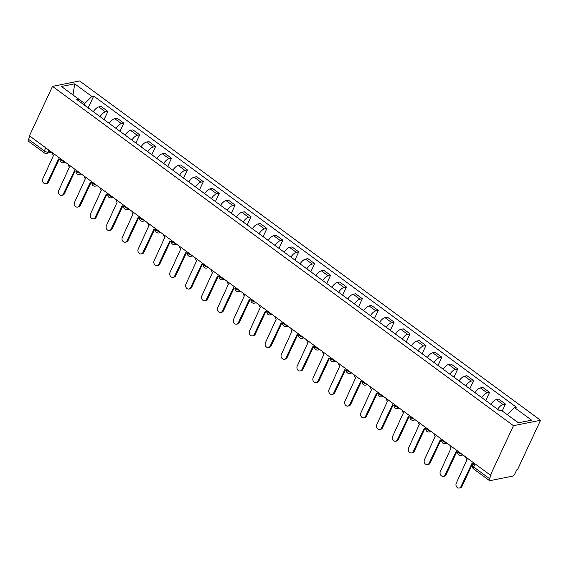 <?xml version="1.0" encoding="UTF-8"?>
<svg xmlns="http://www.w3.org/2000/svg" width="569" height="569" viewBox="0 0 569 569"><rect width="100%" height="100%" fill="white"/><g stroke="black" fill="none" stroke-linecap="round" stroke-linejoin="round"><path stroke-width="0.85" d="M490.4 475.151L491.189 474.994L489.496 478.629A2.802 1.202 126.4 0 0 489.411 480.563A2.802 1.202 126.4 0 0 489.98 480.656L512.328 476.196A2.802 1.202 126.4 0 0 515.002 473.536L516.695 469.902L517.484 469.745L540.55 420.285L79.589 80.954L52.497 86.36L513.458 425.69L490.4 475.151L29.439 135.813L52.497 86.36M45.769 147.84L44.332 150.92A2.802 1.202 -53.6 0 0 44.247 152.862L28.45 141.233A2.802 1.202 -53.6 0 1 28.528 139.291L44.332 150.92A2.802 1.074 25 0 0 47.952 152.108L50.797 151.539M29.972 136.211L28.528 139.291M540.55 420.285L513.458 425.69M497.64 409.317A6.444 2.76 -53.6 0 1 503.053 404.545L505.464 404.068L498.736 399.118L496.324 399.594A6.444 2.76 126.4 0 0 490.912 404.36M502.242 410.967L505.464 404.068M481.737 397.61A6.444 2.76 -53.6 0 1 487.149 392.845L489.56 392.361L482.832 387.411L480.421 387.887A6.444 2.76 126.4 0 0 475.008 392.653M485.741 400.555L489.56 392.361M465.833 385.903A6.444 2.76 -53.6 0 1 471.246 381.138L473.657 380.654L466.929 375.704L464.524 376.18A6.444 2.76 126.4 0 0 459.105 380.946M469.838 388.847L473.657 380.654M449.93 374.196A6.444 2.76 -53.6 0 1 455.349 369.43L457.753 368.947L451.025 363.996L448.621 364.48A6.444 2.76 126.4 0 0 443.201 369.245M453.934 377.14L457.753 368.947M434.026 362.489A6.444 2.76 -53.6 0 1 439.446 357.723L441.857 357.24L435.129 352.289L432.717 352.773A6.444 2.76 126.4 0 0 427.298 357.538M438.03 365.433L441.857 357.24M418.13 350.781A6.444 2.76 -53.6 0 1 423.542 346.016L425.953 345.539L419.225 340.582L416.814 341.066A6.444 2.76 126.4 0 0 411.401 345.831M422.127 353.733L425.953 345.539M402.226 339.074A6.444 2.76 -53.6 0 1 407.639 334.309L410.05 333.832L403.321 328.875L400.91 329.359A6.444 2.76 126.4 0 0 395.498 334.124M406.23 342.026L410.05 333.832M386.323 327.367A6.444 2.76 -53.6 0 1 391.735 322.602L394.146 322.125L387.418 317.168L385.007 317.651A6.444 2.76 126.4 0 0 379.594 322.417M390.327 330.319L394.146 322.125M370.419 315.667A6.444 2.76 -53.6 0 1 375.839 310.894L378.243 310.418L371.514 305.468L369.11 305.944A6.444 2.76 126.4 0 0 363.691 310.71M374.423 318.612L378.243 310.418M354.515 303.96A6.444 2.76 -53.6 0 1 359.935 299.194L362.339 298.711L355.611 293.76L353.207 294.237A6.444 2.76 126.4 0 0 347.787 299.002M358.52 306.904L362.339 298.711M338.612 292.253A6.444 2.76 -53.6 0 1 344.032 287.487L346.443 287.004L339.714 282.053L337.303 282.53A6.444 2.76 126.4 0 0 331.891 287.295M342.616 295.197L346.443 287.004M322.715 280.545A6.444 2.76 -53.6 0 1 328.128 275.78L330.539 275.296L323.811 270.346L321.4 270.823A6.444 2.76 126.4 0 0 315.987 275.595M326.72 283.49L330.539 275.296M306.812 268.838A6.444 2.76 -53.6 0 1 312.225 264.073L314.636 263.589L307.907 258.639L305.496 259.123A6.444 2.76 126.4 0 0 300.083 263.888M310.816 271.783L314.636 263.589M290.908 257.131A6.444 2.76 -53.6 0 1 296.321 252.366L298.732 251.882L292.004 246.932L289.6 247.415A6.444 2.76 126.4 0 0 284.18 252.181M294.913 260.083L298.732 251.882M275.005 245.424A6.444 2.76 -53.6 0 1 280.425 240.659L282.829 240.182L276.1 235.225L273.696 235.708A6.444 2.76 126.4 0 0 268.276 240.474M279.009 248.376L282.829 240.182M259.101 233.717A6.444 2.76 -53.6 0 1 264.521 228.951L266.925 228.475L260.204 223.517L257.793 224.001A6.444 2.76 126.4 0 0 252.373 228.766M263.106 236.668L266.925 228.475M243.198 222.01A6.444 2.76 -53.6 0 1 248.617 217.244L251.029 216.768L244.3 211.81L241.889 212.294A6.444 2.76 126.4 0 0 236.476 217.059M247.202 224.961L251.029 216.768M227.301 210.31A6.444 2.76 -53.6 0 1 232.714 205.544L235.125 205.06L228.397 200.11L225.985 200.587A6.444 2.76 126.4 0 0 220.573 205.352M231.306 213.254L235.125 205.06M211.398 198.602A6.444 2.76 -53.6 0 1 216.81 193.837L219.221 193.353L212.493 188.403L210.082 188.88A6.444 2.76 126.4 0 0 204.669 193.645M215.402 201.547L219.221 193.353M195.494 186.895A6.444 2.76 -53.6 0 1 200.907 182.13L203.318 181.646L196.589 176.696L194.185 177.172A6.444 2.76 126.4 0 0 188.766 181.938M199.499 189.84L203.318 181.646M179.591 175.188A6.444 2.76 -53.6 0 1 185.01 170.423L187.414 169.939L180.686 164.989L178.282 165.472A6.444 2.76 126.4 0 0 172.862 170.238M183.595 178.133L187.414 169.939M163.687 163.481A6.444 2.76 -53.6 0 1 169.107 158.715L171.518 158.232L164.79 153.281L162.378 153.765A6.444 2.76 126.4 0 0 156.959 158.531M167.691 166.425L171.518 158.232M147.791 151.774A6.444 2.76 -53.6 0 1 153.203 147.008L155.614 146.532L148.886 141.574L146.475 142.058A6.444 2.76 126.4 0 0 141.062 146.823M151.788 154.725L155.614 146.532M131.887 140.066A6.444 2.76 -53.6 0 1 137.3 135.301L139.711 134.825L132.982 129.867L130.571 130.351A6.444 2.76 126.4 0 0 125.159 135.116M135.891 143.018L139.711 134.825M115.984 128.359A6.444 2.76 -53.6 0 1 121.396 123.594L123.807 123.117L117.079 118.16L114.668 118.644A6.444 2.76 126.4 0 0 109.255 123.409M119.988 131.311L123.807 123.117M100.08 116.659A6.444 2.76 -53.6 0 1 105.5 111.887L107.904 111.41L101.175 106.46L98.771 106.936A6.444 2.76 126.4 0 0 93.352 111.702M104.084 119.604L107.904 111.41M518.494 422.781L507.342 414.723M507.392 414.602L514.476 407.56L531.602 420.164L518.331 422.81L501.211 410.206L499.354 410.576L76.715 99.454L78.572 99.084L61.445 86.481L74.717 83.835L91.844 96.438L84.76 103.487L72.875 94.888M514.476 407.56L516.332 407.191L93.7 96.069L91.844 96.438M72.981 94.973L74.717 83.835M84.105 104.895L84.76 103.487M88.181 107.897L93.7 96.069M79.077 101.197L78.572 99.084M465.819 457.056A2.802 2.29 -101.3 0 0 467.042 459.61L456.267 483.159A3.222 2.639 -101.3 0 0 456.509 486.644A3.222 2.639 -101.3 0 0 459.24 488.046A3.222 2.639 -101.3 0 0 460.954 486.616L472.035 463.287A2.802 2.29 -101.3 0 0 473.572 463.707M472.619 463.6L461.978 486.41A3.222 2.639 78.7 0 1 460.264 487.839L459.24 488.046M449.923 445.349A2.802 2.29 -101.3 0 0 451.139 447.903L440.363 471.452A3.222 2.639 -101.3 0 0 440.605 474.937A3.222 2.639 -101.3 0 0 443.336 476.338A3.222 2.639 -101.3 0 0 445.05 474.909L456.132 451.58A2.802 2.29 -101.3 0 0 457.739 451.992M456.715 451.893L446.075 474.702A3.222 2.639 78.7 0 1 444.361 476.132L443.336 476.338M434.019 433.649A2.802 2.29 -101.3 0 0 435.235 436.195L424.46 459.752A3.222 2.639 -101.3 0 0 424.702 463.23A3.222 2.639 -101.3 0 0 427.433 464.631A3.222 2.639 -101.3 0 0 429.147 463.202L440.235 439.873A2.802 2.29 -101.3 0 0 441.836 440.285M440.811 440.186L430.178 462.995A3.222 2.639 78.7 0 1 428.464 464.432L427.433 464.631M418.115 421.942A2.802 2.29 -101.3 0 0 419.332 424.488L408.556 448.045A3.222 2.639 -101.3 0 0 408.798 451.523A3.222 2.639 -101.3 0 0 411.529 452.924A3.222 2.639 -101.3 0 0 413.243 451.494L424.332 428.165A2.802 2.29 -101.3 0 0 425.932 428.578M424.908 428.478L414.275 451.288A3.222 2.639 78.7 0 1 412.561 452.725L411.529 452.924M402.212 410.235A2.802 2.29 -101.3 0 0 403.435 412.781L392.653 436.338A3.222 2.639 -101.3 0 0 392.894 439.823A3.222 2.639 -101.3 0 0 395.633 441.224A3.222 2.639 -101.3 0 0 397.347 439.787L408.428 416.458A2.802 2.29 -101.3 0 0 410.029 416.871M409.004 416.771L398.371 439.581A3.222 2.639 78.7 0 1 396.657 441.018L395.633 441.224M386.308 398.528A2.802 2.29 -101.3 0 0 387.532 401.074L376.756 424.63A3.222 2.639 -101.3 0 0 376.991 428.116A3.222 2.639 -101.3 0 0 379.729 429.517A3.222 2.639 -101.3 0 0 381.443 428.08L392.525 404.751A2.802 2.29 -101.3 0 0 394.125 405.164M393.108 405.071L382.468 427.874A3.222 2.639 78.7 0 1 380.753 429.311L379.729 429.517M370.405 386.82A2.802 2.29 -101.3 0 0 371.628 389.374L360.853 412.923A3.222 2.639 -101.3 0 0 361.095 416.408A3.222 2.639 -101.3 0 0 363.826 417.81A3.222 2.639 -101.3 0 0 365.54 416.373L376.621 393.044A2.802 2.29 -101.3 0 0 378.229 393.456M377.204 393.364L366.564 416.174A3.222 2.639 78.7 0 1 364.85 417.603L363.826 417.81M354.508 375.113A2.802 2.29 -101.3 0 0 355.725 377.667L344.949 401.216A3.222 2.639 -101.3 0 0 345.191 404.701A3.222 2.639 -101.3 0 0 347.922 406.102A3.222 2.639 -101.3 0 0 349.636 404.666L360.718 381.344A2.802 2.29 -101.3 0 0 362.325 381.749M361.301 381.657L350.668 404.467A3.222 2.639 78.7 0 1 348.946 405.896L347.922 406.102M338.605 363.406A2.802 2.29 -101.3 0 0 339.821 365.959L329.046 389.509A3.222 2.639 -101.3 0 0 329.287 392.994A3.222 2.639 -101.3 0 0 332.019 394.395A3.222 2.639 -101.3 0 0 333.733 392.966L344.821 369.637A2.802 2.29 -101.3 0 0 346.421 370.042M345.397 369.95L334.764 392.759A3.222 2.639 78.7 0 1 333.05 394.189L332.019 394.395M322.701 351.699A2.802 2.29 -101.3 0 0 323.925 354.252L313.142 377.802A3.222 2.639 -101.3 0 0 313.384 381.287A3.222 2.639 -101.3 0 0 316.122 382.688A3.222 2.639 -101.3 0 0 317.836 381.258L328.918 357.929A2.802 2.29 -101.3 0 0 330.518 358.342M329.494 358.242L318.86 381.052A3.222 2.639 78.7 0 1 317.146 382.482L316.122 382.688M306.798 339.992A2.802 2.29 -101.3 0 0 308.021 342.545L297.238 366.095A3.222 2.639 -101.3 0 0 297.48 369.58A3.222 2.639 -101.3 0 0 300.219 370.981A3.222 2.639 -101.3 0 0 301.933 369.551L313.014 346.222A2.802 2.29 -101.3 0 0 314.614 346.635M313.59 346.535L302.957 369.345A3.222 2.639 78.7 0 1 301.243 370.775L300.219 370.981M290.894 328.292A2.802 2.29 -101.3 0 0 292.117 330.838L281.342 354.395A3.222 2.639 -101.3 0 0 281.584 357.873A3.222 2.639 -101.3 0 0 284.315 359.274A3.222 2.639 -101.3 0 0 286.029 357.844L297.11 334.515A2.802 2.29 -101.3 0 0 298.711 334.928M297.694 334.828L287.053 357.638A3.222 2.639 78.7 0 1 285.339 359.075L284.315 359.274M274.998 316.584A2.802 2.29 -101.3 0 0 276.214 319.131L265.439 342.687A3.222 2.639 -101.3 0 0 265.68 346.172A3.222 2.639 -101.3 0 0 268.412 347.567A3.222 2.639 -101.3 0 0 270.126 346.137L281.207 322.808A2.802 2.29 -101.3 0 0 282.814 323.22M281.79 323.121L271.15 345.931A3.222 2.639 78.7 0 1 269.436 347.367L268.412 347.567M259.094 304.877A2.802 2.29 -101.3 0 0 260.31 307.424L249.535 330.98A3.222 2.639 -101.3 0 0 249.777 334.465A3.222 2.639 -101.3 0 0 252.508 335.866A3.222 2.639 -101.3 0 0 254.222 334.43L265.31 311.101A2.802 2.29 -101.3 0 0 266.911 311.513M265.887 311.414L255.253 334.223A3.222 2.639 78.7 0 1 253.539 335.66L252.508 335.866M243.191 293.17A2.802 2.29 -101.3 0 0 244.407 295.716L233.631 319.273A3.222 2.639 -101.3 0 0 233.873 322.758A3.222 2.639 -101.3 0 0 236.604 324.159A3.222 2.639 -101.3 0 0 238.319 322.723L249.407 299.394A2.802 2.29 -101.3 0 0 251.007 299.806M249.983 299.714L239.35 322.516A3.222 2.639 78.7 0 1 237.636 323.953L236.604 324.159M227.287 281.463A2.802 2.29 -101.3 0 0 228.51 284.016L217.728 307.566A3.222 2.639 -101.3 0 0 217.97 311.051A3.222 2.639 -101.3 0 0 220.708 312.452A3.222 2.639 -101.3 0 0 222.422 311.015L233.503 287.694A2.802 2.29 -101.3 0 0 235.104 288.099M234.079 288.006L223.446 310.816A3.222 2.639 78.7 0 1 221.732 312.246L220.708 312.452M211.383 269.756A2.802 2.29 -101.3 0 0 212.607 272.309L201.824 295.859A3.222 2.639 -101.3 0 0 202.066 299.344A3.222 2.639 -101.3 0 0 204.804 300.745A3.222 2.639 -101.3 0 0 206.519 299.308L217.6 275.986A2.802 2.29 -101.3 0 0 219.2 276.392M218.183 276.299L207.543 299.109A3.222 2.639 78.7 0 1 205.829 300.539L204.804 300.745M195.48 258.049A2.802 2.29 -101.3 0 0 196.703 260.602L185.928 284.151A3.222 2.639 -101.3 0 0 186.17 287.637A3.222 2.639 -101.3 0 0 188.901 289.038A3.222 2.639 -101.3 0 0 190.615 287.608L201.696 264.279A2.802 2.29 -101.3 0 0 203.297 264.685M202.279 264.592L191.639 287.402A3.222 2.639 78.7 0 1 189.925 288.832L188.901 289.038M179.584 246.341A2.802 2.29 -101.3 0 0 180.8 248.895L170.024 272.444A3.222 2.639 -101.3 0 0 170.266 275.929A3.222 2.639 -101.3 0 0 172.997 277.331A3.222 2.639 -101.3 0 0 174.711 275.901L185.793 252.572A2.802 2.29 -101.3 0 0 187.4 252.985M186.376 252.885L175.736 275.695A3.222 2.639 78.7 0 1 174.022 277.124L172.997 277.331M163.68 234.641A2.802 2.29 -101.3 0 0 164.896 237.188L154.121 260.744A3.222 2.639 -101.3 0 0 154.363 264.222A3.222 2.639 -101.3 0 0 157.094 265.623A3.222 2.639 -101.3 0 0 158.808 264.194L169.896 240.865A2.802 2.29 -101.3 0 0 171.497 241.277M170.472 241.178L159.839 263.988A3.222 2.639 78.7 0 1 158.125 265.424L157.094 265.623M147.776 222.934A2.802 2.29 -101.3 0 0 148.993 225.48L138.217 249.037A3.222 2.639 -101.3 0 0 138.459 252.515A3.222 2.639 -101.3 0 0 141.19 253.916A3.222 2.639 -101.3 0 0 142.904 252.487L153.993 229.158A2.802 2.29 -101.3 0 0 155.593 229.57M154.569 229.471L143.936 252.28A3.222 2.639 78.7 0 1 142.222 253.717L141.19 253.916M131.873 211.227A2.802 2.29 -101.3 0 0 133.096 213.773L122.314 237.33A3.222 2.639 -101.3 0 0 122.555 240.815A3.222 2.639 -101.3 0 0 125.294 242.216A3.222 2.639 -101.3 0 0 127.008 240.779L138.089 217.45A2.802 2.29 -101.3 0 0 139.69 217.863M138.665 217.763L128.032 240.573A3.222 2.639 78.7 0 1 126.318 242.01L125.294 242.216M115.969 199.52A2.802 2.29 -101.3 0 0 117.193 202.066L106.417 225.623A3.222 2.639 -101.3 0 0 106.652 229.108A3.222 2.639 -101.3 0 0 109.39 230.509A3.222 2.639 -101.3 0 0 111.104 229.072L122.186 205.743A2.802 2.29 -101.3 0 0 123.786 206.156M122.769 206.063L112.129 228.866A3.222 2.639 78.7 0 1 110.414 230.303L109.39 230.509M100.066 187.813A2.802 2.29 -101.3 0 0 101.289 190.366L90.514 213.916A3.222 2.639 -101.3 0 0 90.755 217.401A3.222 2.639 -101.3 0 0 93.487 218.802A3.222 2.639 -101.3 0 0 95.201 217.365L106.282 194.043A2.802 2.29 -101.3 0 0 107.89 194.449M106.865 194.356L96.225 217.166A3.222 2.639 78.7 0 1 94.511 218.596L93.487 218.802M84.169 176.106A2.802 2.29 -101.3 0 0 85.386 178.659L74.61 202.208A3.222 2.639 -101.3 0 0 74.852 205.694A3.222 2.639 -101.3 0 0 77.583 207.095A3.222 2.639 -101.3 0 0 79.297 205.658L90.379 182.336A2.802 2.29 -101.3 0 0 91.986 182.741M90.962 182.649L80.329 205.459A3.222 2.639 78.7 0 1 78.607 206.888L77.583 207.095M68.266 164.398A2.802 2.29 -101.3 0 0 69.482 166.952L58.707 190.501A3.222 2.639 -101.3 0 0 58.948 193.986A3.222 2.639 -101.3 0 0 61.68 195.387A3.222 2.639 -101.3 0 0 63.394 193.958L74.482 170.629A2.802 2.29 -101.3 0 0 76.082 171.034M75.058 170.942L64.425 193.752A3.222 2.639 78.7 0 1 62.711 195.181L61.68 195.387M52.362 152.691A2.802 2.29 -101.3 0 0 53.586 155.245L42.803 178.794A3.222 2.639 -101.3 0 0 43.045 182.279A3.222 2.639 -101.3 0 0 45.776 183.68A3.222 2.639 -101.3 0 0 47.497 182.251L58.579 158.922A2.802 2.29 -101.3 0 0 60.179 159.334M59.155 159.235L48.521 182.044A3.222 2.639 78.7 0 1 46.807 183.474L45.776 183.68M60.435 158.637L60.371 158.787A2.802 1.074 25 0 0 61.324 160.287A2.802 1.074 25 0 0 64.311 161.489M76.338 170.344L76.267 170.494A2.802 1.074 25 0 0 77.228 171.994A2.802 1.074 25 0 0 80.215 173.196M92.242 182.052L92.171 182.201A2.802 1.074 25 0 0 93.131 183.702A2.802 1.074 25 0 0 96.118 184.904M108.146 193.759L108.074 193.908A2.802 1.074 25 0 0 109.035 195.402A2.802 1.074 25 0 0 112.022 196.611M124.049 205.466L123.978 205.615A2.802 1.074 25 0 0 124.938 207.109A2.802 1.074 25 0 0 127.925 208.318M139.946 217.173L139.882 217.315A2.802 1.074 25 0 0 140.842 218.816A2.802 1.074 25 0 0 143.822 220.025M155.849 228.873L155.778 229.023A2.802 1.074 25 0 0 156.738 230.523A2.802 1.074 25 0 0 159.725 231.732M171.753 240.58L171.682 240.73A2.802 1.074 25 0 0 172.642 242.23A2.802 1.074 25 0 0 175.629 243.44M187.656 252.287L187.585 252.437A2.802 1.074 25 0 0 188.545 253.938A2.802 1.074 25 0 0 191.533 255.14M203.56 263.995L203.489 264.144A2.802 1.074 25 0 0 204.449 265.645A2.802 1.074 25 0 0 207.436 266.847M219.463 275.702L219.392 275.851A2.802 1.074 25 0 0 220.352 277.352A2.802 1.074 25 0 0 223.34 278.554M235.36 287.409L235.296 287.558A2.802 1.074 25 0 0 236.249 289.052A2.802 1.074 25 0 0 239.236 290.261M251.263 299.116L251.192 299.266A2.802 1.074 25 0 0 252.152 300.759A2.802 1.074 25 0 0 255.14 301.968M267.167 310.823L267.096 310.973A2.802 1.074 25 0 0 268.056 312.466A2.802 1.074 25 0 0 271.043 313.675M283.07 322.523L282.999 322.673A2.802 1.074 25 0 0 283.959 324.174A2.802 1.074 25 0 0 286.947 325.383M298.974 334.231L298.903 334.38A2.802 1.074 25 0 0 299.863 335.881A2.802 1.074 25 0 0 302.85 337.09M314.87 345.938L314.806 346.087A2.802 1.074 25 0 0 315.767 347.588A2.802 1.074 25 0 0 318.754 348.79M330.774 357.645L330.71 357.794A2.802 1.074 25 0 0 331.663 359.295A2.802 1.074 25 0 0 334.65 360.497M346.677 369.352L346.606 369.501A2.802 1.074 25 0 0 347.567 371.002A2.802 1.074 25 0 0 350.554 372.204M362.581 381.059L362.51 381.209A2.802 1.074 25 0 0 363.47 382.709A2.802 1.074 25 0 0 366.457 383.911M378.485 392.766L378.413 392.916A2.802 1.074 25 0 0 379.374 394.409A2.802 1.074 25 0 0 382.361 395.619M394.388 404.474L394.317 404.623A2.802 1.074 25 0 0 395.277 406.117A2.802 1.074 25 0 0 398.264 407.326M410.285 416.181L410.221 416.323A2.802 1.074 25 0 0 411.181 417.824A2.802 1.074 25 0 0 414.161 419.033M426.188 427.881L426.117 428.03A2.802 1.074 25 0 0 427.077 429.531A2.802 1.074 25 0 0 430.064 430.74M442.092 439.588L442.021 439.737A2.802 1.074 25 0 0 442.981 441.238A2.802 1.074 25 0 0 445.968 442.447M457.995 451.295L457.924 451.445A2.802 1.074 25 0 0 458.884 452.945A2.802 1.074 25 0 0 461.872 454.147M48.877 150.124L47.952 152.108A2.802 2.29 -101.3 0 1 46.459 153.353L51.807 152.286M114.668 118.644L121.396 123.594M130.571 130.351L137.3 135.301M146.475 142.058L153.203 147.008M162.378 153.765L169.107 158.715M178.282 165.472L185.01 170.423M194.185 177.172L200.907 182.13M210.082 188.88L216.81 193.837M225.985 200.587L232.714 205.544M241.889 212.294L248.617 217.244M257.793 224.001L264.521 228.951M273.696 235.708L280.425 240.659M289.6 247.415L296.321 252.366M305.496 259.123L312.225 264.073M321.4 270.823L328.128 275.78M337.303 282.53L344.032 287.487M353.207 294.237L359.935 299.194M369.11 305.944L375.839 310.894M385.007 317.651L391.735 322.602M400.91 329.359L407.639 334.309M416.814 341.066L423.542 346.016M432.717 352.773L439.446 357.723M448.621 364.48L455.349 369.43M464.524 376.18L471.246 381.138M480.421 387.887L487.149 392.845M496.324 399.594L503.053 404.545M98.771 106.936L105.5 111.887M462.313 454.475A2.802 2.29 78.7 0 1 461.011 455.378L462.995 454.98M446.409 442.767A2.802 2.29 78.7 0 1 445.107 443.671L447.099 443.272M430.505 431.06A2.802 2.29 78.7 0 1 429.204 431.963L431.195 431.565M414.602 419.353A2.802 2.29 78.7 0 1 413.307 420.256L415.292 419.858M398.698 407.646A2.802 2.29 78.7 0 1 397.404 408.549L399.388 408.158M382.795 395.939A2.802 2.29 78.7 0 1 381.5 396.842L383.485 396.451M366.898 384.239A2.802 2.29 78.7 0 1 365.597 385.135L367.581 384.744M350.995 372.531A2.802 2.29 78.7 0 1 349.693 373.435L351.685 373.036M335.091 360.824A2.802 2.29 78.7 0 1 333.797 361.728L335.781 361.329M319.188 349.117A2.802 2.29 78.7 0 1 317.893 350.02L319.878 349.622M303.284 337.41A2.802 2.29 78.7 0 1 301.99 338.313L303.974 337.915M287.388 325.703A2.802 2.29 78.7 0 1 286.086 326.606L288.07 326.208M271.484 313.996A2.802 2.29 78.7 0 1 270.183 314.899L272.174 314.501M255.581 302.288A2.802 2.29 78.7 0 1 254.279 303.192L256.27 302.8M239.677 290.581A2.802 2.29 78.7 0 1 238.383 291.484L240.367 291.093M223.773 278.881A2.802 2.29 78.7 0 1 222.479 279.784L224.463 279.386M207.87 267.174A2.802 2.29 78.7 0 1 206.575 268.077L208.56 267.679M191.973 255.467A2.802 2.29 78.7 0 1 190.672 256.37L192.656 255.972M176.07 243.76A2.802 2.29 78.7 0 1 174.768 244.663L176.76 244.265M160.166 232.052A2.802 2.29 78.7 0 1 158.865 232.956L160.856 232.557M144.263 220.345A2.802 2.29 78.7 0 1 142.968 221.249L144.953 220.85M128.359 208.638A2.802 2.29 78.7 0 1 127.065 209.541L129.049 209.15M112.456 196.931A2.802 2.29 78.7 0 1 111.161 197.834L113.146 197.443M96.559 185.231A2.802 2.29 78.7 0 1 95.258 186.127L97.242 185.736M80.656 173.524A2.802 2.29 78.7 0 1 79.354 174.427L81.346 174.029M64.752 161.816A2.802 2.29 78.7 0 1 63.458 162.72L65.442 162.321M473.899 463.002L472.732 465.499A2.802 1.074 25 0 0 473.693 466.993L489.496 478.629M475.129 463.913L473.693 466.993A2.802 1.202 -53.6 0 0 473.614 468.934L489.411 480.563M460.954 486.616L461.978 486.41M445.05 474.909L446.075 474.702M429.147 463.202L430.178 462.995M413.243 451.494L414.275 451.288M397.347 439.787L398.371 439.581M381.443 428.08L382.468 427.874M365.54 416.373L366.564 416.174M349.636 404.666L350.668 404.467M333.733 392.966L334.764 392.759M317.836 381.258L318.86 381.052M301.933 369.551L302.957 369.345M286.029 357.844L287.053 357.638M270.126 346.137L271.15 345.931M254.222 334.43L255.253 334.223M238.319 322.723L239.35 322.516M222.422 311.015L223.446 310.816M206.519 299.308L207.543 299.109M190.615 287.608L191.639 287.402M174.711 275.901L175.736 275.695M158.808 264.194L159.839 263.988M142.904 252.487L143.936 252.28M127.008 240.779L128.032 240.573M111.104 229.072L112.129 228.866M95.201 217.365L96.225 217.166M79.297 205.658L80.329 205.459M63.394 193.958L64.425 193.752M47.497 182.251L48.521 182.044M457.924 451.445A2.802 2.802 0 0 0 461.011 455.378M442.021 439.737A2.802 2.802 0 0 0 445.107 443.671M426.117 428.03A2.802 2.802 0 0 0 429.204 431.963M410.221 416.323A2.802 2.802 0 0 0 413.307 420.256M394.317 404.623A2.802 2.802 0 0 0 397.404 408.549M378.413 392.916A2.802 2.802 0 0 0 381.5 396.842M362.51 381.209A2.802 2.802 0 0 0 365.597 385.135M346.606 369.501A2.802 2.802 0 0 0 349.693 373.435M330.71 357.794A2.802 2.802 0 0 0 333.797 361.728M314.806 346.087A2.802 2.802 0 0 0 317.893 350.02M298.903 334.38A2.802 2.802 0 0 0 301.99 338.313M282.999 322.673A2.802 2.802 0 0 0 286.086 326.606M267.096 310.973A2.802 2.802 0 0 0 270.183 314.899M251.192 299.266A2.802 2.802 0 0 0 254.279 303.192M235.296 287.558A2.802 2.802 0 0 0 238.383 291.484M219.392 275.851A2.802 2.802 0 0 0 222.479 279.784M203.489 264.144A2.802 2.802 0 0 0 206.575 268.077M187.585 252.437A2.802 2.802 0 0 0 190.672 256.37M171.682 240.73A2.802 2.802 0 0 0 174.768 244.663M155.778 229.023A2.802 2.802 0 0 0 158.865 232.956M139.882 217.315A2.802 2.802 0 0 0 142.968 221.249M123.978 205.615A2.802 2.802 0 0 0 127.065 209.541M108.074 193.908A2.802 2.802 0 0 0 111.161 197.834M92.171 182.201A2.802 2.802 0 0 0 95.258 186.127M76.267 170.494A2.802 2.802 0 0 0 79.354 174.427M60.371 158.787A2.802 2.802 0 0 0 63.458 162.72M44.247 152.862A2.802 2.802 0 0 0 46.459 153.353M472.732 465.499A2.802 2.802 0 0 0 473.614 468.934"/></g></svg>
